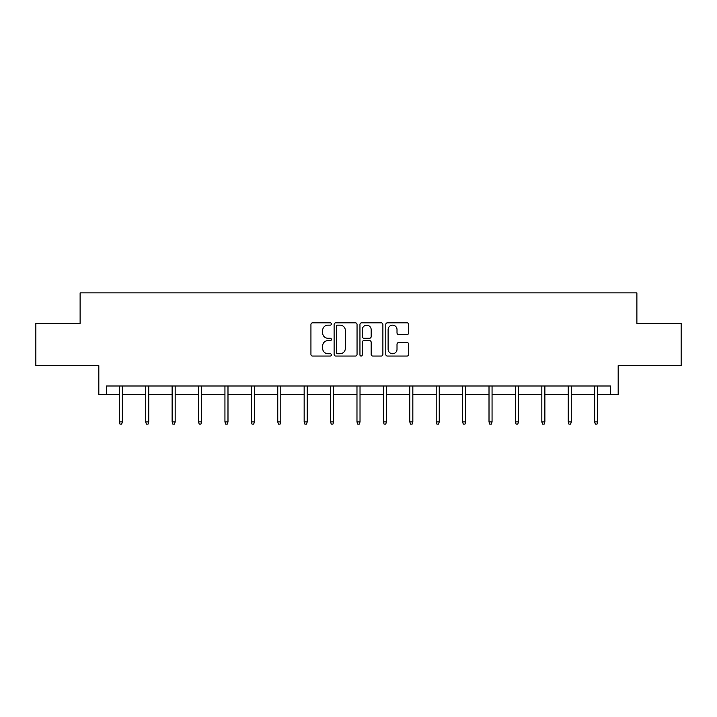 <?xml version="1.0" encoding="UTF-8"?>
<svg xmlns="http://www.w3.org/2000/svg" width="717" height="717" viewBox="0 0 717 717"><rect width="100%" height="100%" fill="white"/><g stroke="black" fill="none" stroke-linecap="round" stroke-linejoin="round"><path stroke-width="1.08" d="M331.415 323.985A1.165 1.165 0 0 0 330.25 322.82L312.594 322.82A1.658 1.658 0 0 0 310.936 324.487L310.936 354.395A1.658 1.658 0 0 0 312.594 356.053L330.25 356.053A1.165 1.165 0 0 0 331.415 354.888A1.165 1.165 0 0 0 330.25 353.732L327.965 353.732A5.315 5.315 0 0 1 322.65 348.408L322.65 345.917A5.315 5.315 0 0 1 327.965 340.602L330.25 340.602A1.165 1.165 0 0 0 331.415 339.437A1.165 1.165 0 0 0 330.25 338.272L327.965 338.272A5.315 5.315 0 0 1 322.65 332.957L322.65 330.465A5.315 5.315 0 0 1 327.965 325.151L330.25 325.151A1.165 1.165 0 0 0 331.415 323.985M106.528 394.458L106.528 385.988L610.472 385.988L610.472 394.458L618.179 394.458L618.179 365.679L681.15 365.679L681.15 323.358L636.884 323.358L636.884 292.886L80.116 292.886L80.116 323.358L35.85 323.358L35.85 365.679L98.821 365.679L98.821 394.458L119.309 394.458M407.059 334.534A1.658 1.658 0 0 0 408.726 332.876L408.726 324.487A1.658 1.658 0 0 0 407.059 322.82L387.458 322.82A1.658 1.658 0 0 0 385.791 324.487L385.791 354.395A1.658 1.658 0 0 0 387.458 356.053L407.059 356.053A1.658 1.658 0 0 0 408.726 354.395L408.726 344.259A1.658 1.658 0 0 0 407.059 342.592L398.67 342.592A1.658 1.658 0 0 0 397.012 344.259L397.012 349.287A4.445 4.445 0 0 1 392.566 353.732A4.445 4.445 0 0 1 388.121 349.287L388.121 329.596A4.445 4.445 0 0 1 392.566 325.151A4.445 4.445 0 0 1 397.012 329.596L397.012 332.876A1.658 1.658 0 0 0 398.67 334.534L407.059 334.534M357.048 324.487A1.658 1.658 0 0 0 355.381 322.82L335.78 322.82A1.658 1.658 0 0 0 334.113 324.487L334.113 354.395A1.658 1.658 0 0 0 335.78 356.053L355.381 356.053A1.658 1.658 0 0 0 357.048 354.395L357.048 324.487M361.619 322.82L381.22 322.82A1.658 1.658 0 0 1 382.887 324.487L382.887 354.395A1.658 1.658 0 0 1 381.22 356.053L372.831 356.053A1.658 1.658 0 0 1 371.173 354.395L371.173 342.26A1.658 1.658 0 0 0 369.506 340.602L363.94 340.602A1.658 1.658 0 0 0 362.282 342.26L362.282 354.888A1.165 1.165 0 0 1 361.117 356.053A1.165 1.165 0 0 1 359.952 354.888L359.952 324.487A1.658 1.658 0 0 1 361.619 322.82M122.356 394.458L145.712 394.458M148.76 394.458L172.125 394.458M175.172 394.458L198.528 394.458M201.576 394.458L224.941 394.458M227.988 394.458L251.344 394.458M254.392 394.458L277.757 394.458M280.804 394.458L304.16 394.458M307.208 394.458L330.573 394.458M333.62 394.458L356.976 394.458M360.024 394.458L383.38 394.458M386.427 394.458L409.792 394.458M412.84 394.458L436.196 394.458M439.243 394.458L462.608 394.458M465.656 394.458L489.012 394.458M492.059 394.458L515.424 394.458M518.472 394.458L541.828 394.458M544.875 394.458L568.24 394.458M571.288 394.458L594.644 394.458M597.691 394.458L610.472 394.458M337.608 325.151A1.165 1.165 0 0 0 336.443 326.316L336.443 352.567A1.165 1.165 0 0 0 337.608 353.732L340.01 353.732A5.315 5.315 0 0 0 345.334 348.408L345.334 330.465A5.315 5.315 0 0 0 340.01 325.151L337.608 325.151M371.173 329.677A4.445 4.445 0 0 0 366.728 325.231A4.445 4.445 0 0 0 362.282 329.677L362.282 336.614A1.658 1.658 0 0 0 363.94 338.272L369.506 338.272A1.658 1.658 0 0 0 371.173 336.614L371.173 329.677M119.309 421.91L119.981 424.114L121.675 424.114L122.356 421.91L119.309 421.91L119.309 385.988M122.356 421.91L122.356 385.988M145.712 421.91L146.393 424.114L148.087 424.114L148.76 421.91L145.712 421.91L145.712 385.988M148.76 421.91L148.76 385.988M172.125 421.91L172.797 424.114L174.491 424.114L175.172 421.91L172.125 421.91L172.125 385.988M175.172 421.91L175.172 385.988M198.528 421.91L199.209 424.114L200.903 424.114L201.576 421.91L198.528 421.91L198.528 385.988M201.576 421.91L201.576 385.988M224.941 421.91L225.613 424.114L227.307 424.114L227.988 421.91L224.941 421.91L224.941 385.988M227.988 421.91L227.988 385.988M251.344 421.91L252.025 424.114L253.71 424.114L254.392 421.91L251.344 421.91L251.344 385.988M254.392 421.91L254.392 385.988M277.757 421.91L278.429 424.114L280.123 424.114L280.804 421.91L277.757 421.91L277.757 385.988M280.804 421.91L280.804 385.988M304.16 421.91L304.842 424.114L306.526 424.114L307.208 421.91L304.16 421.91L304.16 385.988M307.208 421.91L307.208 385.988M330.573 421.91L331.245 424.114L332.939 424.114L333.62 421.91L330.573 421.91L330.573 385.988M333.62 421.91L333.62 385.988M356.976 421.91L357.658 424.114L359.342 424.114L360.024 421.91L356.976 421.91L356.976 385.988M360.024 421.91L360.024 385.988M383.38 421.91L384.061 424.114L385.755 424.114L386.427 421.91L383.38 421.91L383.38 385.988M386.427 421.91L386.427 385.988M409.792 421.91L410.474 424.114L412.158 424.114L412.84 421.91L409.792 421.91L409.792 385.988M412.84 421.91L412.84 385.988M436.196 421.91L436.877 424.114L438.571 424.114L439.243 421.91L436.196 421.91L436.196 385.988M439.243 421.91L439.243 385.988M462.608 421.91L463.29 424.114L464.974 424.114L465.656 421.91L462.608 421.91L462.608 385.988M465.656 421.91L465.656 385.988M489.012 421.91L489.693 424.114L491.387 424.114L492.059 421.91L489.012 421.91L489.012 385.988M492.059 421.91L492.059 385.988M515.424 421.91L516.097 424.114L517.791 424.114L518.472 421.91L515.424 421.91L515.424 385.988M518.472 421.91L518.472 385.988M541.828 421.91L542.509 424.114L544.203 424.114L544.875 421.91L541.828 421.91L541.828 385.988M544.875 421.91L544.875 385.988M568.24 421.91L568.913 424.114L570.607 424.114L571.288 421.91L568.24 421.91L568.24 385.988M571.288 421.91L571.288 385.988M594.644 421.91L595.325 424.114L597.019 424.114L597.691 421.91L594.644 421.91L594.644 385.988M597.691 421.91L597.691 385.988"/></g></svg>
